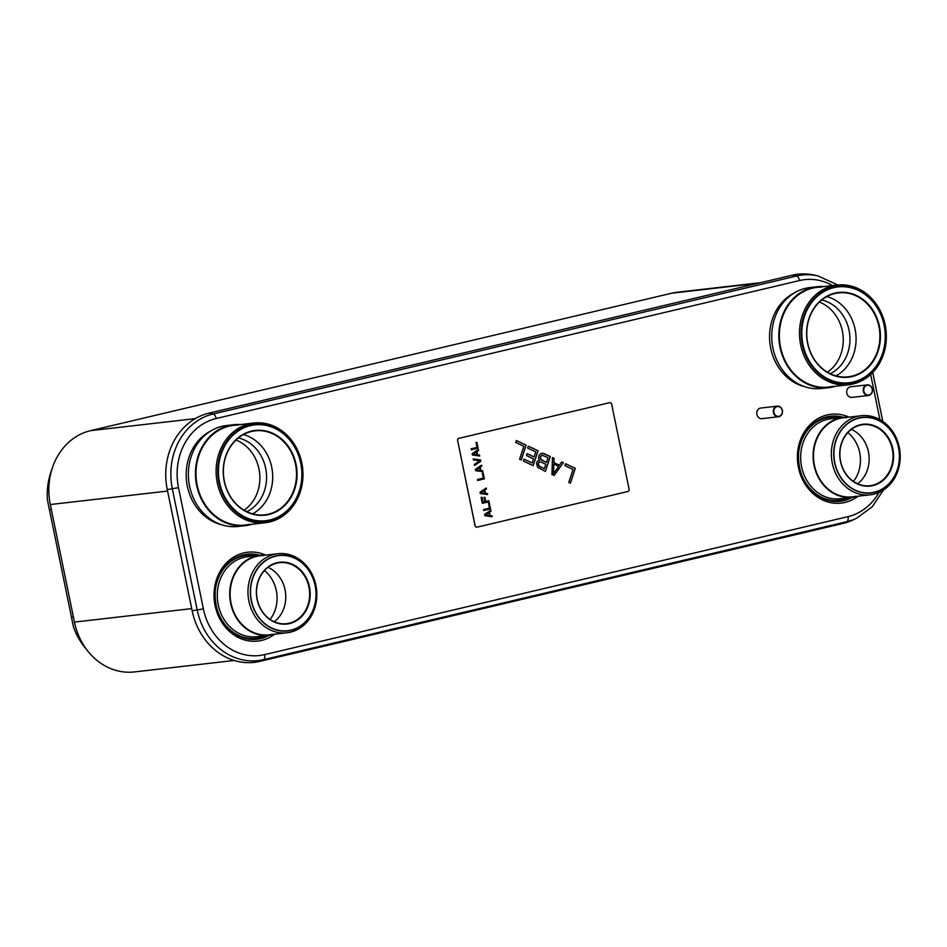 <?xml version="1.0" encoding="UTF-8"?>
<svg xmlns="http://www.w3.org/2000/svg" width="947" height="947" viewBox="0 0 947 947"><rect width="100%" height="100%" fill="white"/><g stroke="black" fill="none" stroke-linecap="round" stroke-linejoin="round"><path stroke-width="1.42" d="M760.63 282.668L677.105 292.256A62.751 54.192 83.4 0 0 671.66 293.215L90.533 430.66A62.751 54.192 83.4 0 0 50.309 504.538L74.434 622.084A62.751 54.192 83.4 0 0 134.427 671.932L234.122 660.485M259.845 661.373L263.526 659.633A63.591 54.926 -96.6 0 1 197.213 610.081L172.342 488.877A63.591 54.926 -96.6 0 1 213.111 413.993L796.486 276.027A63.591 54.926 -96.6 0 1 817.948 275.908L814.171 275.068A64.917 56.062 83.4 0 0 792.272 275.186L208.896 413.164A64.917 56.062 83.4 0 0 167.276 489.587L192.158 610.791A64.917 56.062 83.4 0 0 259.845 661.373L843.221 523.395A64.917 56.062 83.4 0 0 853.247 519.844L856.727 518.175A63.591 54.926 -96.6 0 1 846.902 521.655L263.526 659.633A4.936 2.474 -103.3 0 0 264.615 654.626A58.726 50.712 -96.6 0 1 203.38 608.874L178.51 487.669A58.726 50.712 -96.6 0 1 216.153 418.527L799.528 280.549A58.726 50.712 -96.6 0 1 832.555 285.58M51.742 469.83A63.757 55.068 83.4 0 0 47.35 499.519L49.362 509.628A26.705 17.543 75.8 0 1 49.812 511.569L71.096 615.301A26.705 17.543 75.8 0 1 71.451 617.255L73.57 627.222A63.757 55.068 83.4 0 0 86.26 649.074M553.877 462.645L559.322 465.214L561.725 461.923L563.347 462.692L554.102 475.501L551.935 474.471L552.48 457.567L554.042 458.348L553.877 462.645L559.381 465.202M457.602 440.698A2.001 1.728 -96.6 0 1 458.893 438.331L609.513 402.712A2.001 1.728 -96.6 0 1 609.714 402.676L609.75 402.676A2.001 1.728 83.4 0 0 609.572 402.7L458.952 438.331A2.001 1.728 83.4 0 0 457.673 440.686L475.098 525.585A2.001 1.728 83.4 0 0 477.016 527.171A2.001 1.728 -96.6 0 1 475.027 525.585L457.673 440.686M490.759 510.267L490.948 511.214L489.362 512.268L490.025 515.535L491.884 515.784L492.085 516.742M489.279 503.058L490.475 508.93L483.799 510.504L483.597 509.533L489.481 508.137L488.474 503.248L489.339 503.035L490.546 508.918L483.799 510.516M488.806 500.774L489.007 501.744L482.331 503.319L481.123 497.447L481.987 497.246L482.982 502.147L484.852 501.709L483.976 497.459L484.84 497.258L485.716 501.496L488.865 500.75L489.066 501.732L482.331 503.331M481.916 497.258L482.982 502.147M484.781 497.27L485.716 501.496M486.202 488.06L486.391 489.007L484.805 490.073L485.468 493.328L487.326 493.576L487.527 494.535M483.112 473.015L484.308 478.886L477.631 480.46L477.43 479.49L483.313 478.105L482.307 473.204L483.171 473.003L484.379 478.874L477.631 480.472M481.502 465.202L481.703 466.149L480.117 467.214L480.78 470.481L482.639 470.718L482.84 471.689M473.216 458.916L480.496 459.934L480.756 461.248L474.554 465.451L474.352 464.468L479.762 460.798L473.417 459.899L473.216 458.916L480.425 459.946L480.697 461.248L474.542 465.415M478.282 449.529L478.484 450.476L476.897 451.541L477.56 454.809L479.419 455.045L479.62 456.016M476.803 442.32L478.01 448.191L471.334 449.766L471.133 448.795L477.016 447.41L476.01 442.509L476.874 442.308L478.081 448.18L471.334 449.778M565.525 463.71L575.314 468.327L570.414 483.183L568.78 482.414L573.053 469.452L564.897 465.616L565.525 463.71L575.243 468.339L570.354 483.148M561.701 461.958L563.287 462.704L554.054 475.477M542.276 453.163L550.243 456.549L545.354 471.369M538.725 460.218L539.376 460.159L538.535 457.934L539.103 455.282L540.915 453.577L543.779 453.471L550.302 456.549L545.413 471.393L537.624 467.368L536.499 463.178L537.494 461.094L539.376 460.159M528.272 446.203L538.003 450.796L533.114 465.604M523.999 459.165L532.167 462.976L533.528 458.857L526.461 455.531L527.077 453.637L534.144 456.963L535.813 451.908L527.657 448.073L528.284 446.167L538.074 450.784L533.173 465.64L523.383 461.023L524.011 459.129L532.167 462.976M527.065 453.672L534.144 456.963M516.316 440.568L526.047 445.161L521.158 459.97M484.604 514.434L490.818 510.22L491.02 511.202L489.433 512.268L490.096 515.523L491.955 515.772L492.156 516.754L484.876 515.736L484.604 514.434M476.945 527.183L477.016 527.171A2.001 1.728 83.4 0 0 477.181 527.136L627.802 491.517A2.001 1.728 83.4 0 0 629.092 489.161L611.667 404.262A2.001 1.728 83.4 0 0 609.75 402.676M480.046 492.227L486.261 488.025L486.462 488.995L484.864 490.061L485.539 493.328L487.397 493.576L487.598 494.547L480.318 493.529L480.046 492.227M475.358 469.369L481.561 465.166L481.763 466.137L480.176 467.202L480.851 470.47L482.71 470.718L482.911 471.689L475.631 470.671L475.358 469.369M472.139 453.696L478.353 449.494L478.555 450.464L476.957 451.53L477.631 454.797L479.49 455.045L479.691 456.016L472.411 454.998L472.139 453.696M552.48 457.567L554.113 458.336L553.948 462.645M521.217 460.005L519.583 459.236L523.857 446.274L515.701 442.438L516.328 440.533L526.106 445.149L521.217 460.005M488.889 512.564L485.243 514.955L489.492 515.499L488.889 512.564L485.314 514.943L489.492 515.499M484.331 490.357L480.685 492.748L484.935 493.292L484.331 490.357L480.756 492.748L484.935 493.292M479.632 467.498L475.998 469.89L480.236 470.446L479.632 467.498L476.069 469.89L480.236 470.446M476.424 451.826L472.778 454.217L477.028 454.773L476.424 451.826L472.849 454.217L477.028 454.773M553.806 464.03L553.368 473.725L558.694 466.338L553.806 464.03L553.439 473.725M539.778 461.805L538.37 463.012L538.464 465.604L544.336 468.741L545.863 464.314L540.69 461.876L539.021 462.183L538.227 463.639L539.234 466.303L544.407 468.729M541.968 455.176L540.559 456.371L540.607 459.283L546.49 462.408L548.053 457.673L541.968 455.176L540.311 457.318M540.252 457.318L541.258 459.993L546.49 462.408M809.543 427.18C791.881 444.841 796.167 482.177 817.368 495.388A42.816 36.98 83.4 0 1 809.543 427.18A42.816 36.98 83.4 0 1 826.826 416.869A42.816 36.98 -96.6 0 1 843.363 417.331A40.248 34.767 -96.6 0 0 839.847 417.947A40.248 34.767 83.4 0 0 813.674 463.32A40.248 34.767 83.4 0 0 852.525 497.317L840.084 498.738A40.248 34.767 83.4 0 1 801.233 464.752A40.248 34.767 83.4 0 1 827.406 419.367A40.248 34.767 -96.6 0 1 830.898 418.763L843.339 417.331A40.248 34.767 -96.6 0 1 848.583 417.189M857.662 496.264A40.248 34.767 -96.6 0 1 856.017 496.702A40.248 34.767 83.4 0 1 852.525 497.317A42.816 36.98 -96.6 0 1 844.026 500.655A42.816 36.98 83.4 0 1 817.368 495.388M855.922 496.252A39.798 34.364 -96.6 0 1 814.42 465.249A39.798 34.364 -96.6 0 1 839.942 418.396A39.798 34.364 -96.6 0 1 843.386 417.793L861.237 415.733A39.798 34.364 83.4 0 0 857.793 416.337A39.798 34.364 83.4 0 0 831.916 461.201A39.798 34.364 83.4 0 0 870.317 494.808A39.798 34.364 83.4 0 0 873.773 494.204A39.798 34.364 83.4 0 0 899.65 449.34A39.798 34.364 83.4 0 0 861.237 415.733M846.89 417.591A39.798 34.364 -96.6 0 0 839.942 418.396A39.798 34.364 83.4 0 0 814.065 463.249A39.798 34.364 83.4 0 0 852.466 496.855L870.317 494.808M859.012 417.935A38.058 32.873 83.4 0 0 834.603 462.752A38.058 32.873 83.4 0 0 874.294 492.404A38.058 32.873 83.4 0 0 898.691 447.6A38.058 32.873 83.4 0 0 859.012 417.935M872.897 485.61A31.109 26.871 83.4 0 0 892.843 448.973A31.109 26.871 83.4 0 0 860.409 424.741A31.109 26.871 83.4 0 0 840.463 461.367A31.109 26.871 83.4 0 0 872.897 485.61M872.613 485.231A30.706 26.516 83.4 0 0 892.583 450.618A30.706 26.516 83.4 0 0 862.942 424.694A30.706 26.516 83.4 0 0 860.29 425.156A30.706 26.516 83.4 0 0 840.32 459.769A30.706 26.516 83.4 0 0 869.95 485.704A30.706 26.516 83.4 0 0 872.613 485.231M851.389 429.37A30.706 26.516 -96.6 0 1 868.115 450.441A30.706 26.516 -96.6 0 1 869.157 459.449A30.706 26.516 -96.6 0 1 857.639 483.763M868.079 450.298A32.707 28.244 -96.6 0 1 869.157 459.591M847.861 432.59A32.707 28.244 -96.6 0 1 853.472 481.431M859.059 418.172A37.821 32.66 83.4 0 0 834.461 460.81A37.821 32.66 83.4 0 0 870.968 492.748A37.821 32.66 83.4 0 0 874.247 492.18A37.821 32.66 83.4 0 0 898.845 449.541A37.821 32.66 83.4 0 0 862.338 417.591A37.821 32.66 83.4 0 0 859.059 418.172M259.963 555.309A40.248 34.767 -96.6 0 0 256.471 555.925A40.248 34.767 83.4 0 0 230.299 601.298A40.248 34.767 83.4 0 0 269.149 635.283L256.708 636.715A40.248 34.767 83.4 0 1 217.857 602.73A40.248 34.767 83.4 0 1 244.03 557.345A40.248 34.767 -96.6 0 1 247.522 556.741L259.963 555.309A40.248 34.767 -96.6 0 1 265.207 555.167M274.287 634.241A40.248 34.767 -96.6 0 1 272.641 634.679A40.248 34.767 83.4 0 1 269.149 635.283M272.547 634.23A39.798 34.364 -96.6 0 1 231.044 603.227A39.798 34.364 -96.6 0 1 256.566 556.363A39.798 34.364 -96.6 0 1 260.011 555.759L277.862 553.711A39.798 34.364 83.4 0 0 274.417 554.315A39.798 34.364 83.4 0 0 248.54 599.179A39.798 34.364 83.4 0 0 286.941 632.785A39.798 34.364 83.4 0 0 290.398 632.182A39.798 34.364 83.4 0 0 316.274 587.318A39.798 34.364 83.4 0 0 277.862 553.711M263.515 555.569A39.798 34.364 -96.6 0 0 256.566 556.363A39.798 34.364 83.4 0 0 230.689 601.227A39.798 34.364 83.4 0 0 269.09 634.833L286.941 632.785M275.636 555.913A38.058 32.873 83.4 0 0 251.239 600.729A38.058 32.873 83.4 0 0 290.918 630.382A38.058 32.873 83.4 0 0 315.315 585.566A38.058 32.873 83.4 0 0 275.636 555.913M289.522 623.576A31.109 26.871 83.4 0 0 309.468 586.951A31.109 26.871 83.4 0 0 277.033 562.719A31.109 26.871 83.4 0 0 257.087 599.344A31.109 26.871 83.4 0 0 289.522 623.576M289.237 623.209A30.706 26.516 83.4 0 0 309.207 588.596A30.706 26.516 83.4 0 0 279.578 562.66A30.706 26.516 83.4 0 0 276.915 563.134A30.706 26.516 83.4 0 0 256.945 597.746A30.706 26.516 83.4 0 0 286.574 623.682A30.706 26.516 83.4 0 0 289.237 623.209M268.013 567.348A30.706 26.516 -96.6 0 1 284.739 588.418A30.706 26.516 -96.6 0 1 285.781 597.415A30.706 26.516 -96.6 0 1 274.263 621.741M284.704 588.276A32.707 28.244 -96.6 0 1 285.781 597.569M264.485 570.567A32.707 28.244 -96.6 0 1 270.096 619.409M275.684 556.149A37.821 32.66 83.4 0 0 251.085 598.788A37.821 32.66 83.4 0 0 287.592 630.726A37.821 32.66 83.4 0 0 290.871 630.146A37.821 32.66 83.4 0 0 315.469 587.507A37.821 32.66 83.4 0 0 278.963 555.569A37.821 32.66 83.4 0 0 275.684 556.149M778.505 416.763L761.992 418.657A5.339 4.617 83.4 0 1 756.831 414.147A5.339 4.617 83.4 0 1 760.299 408.133A5.339 4.617 -96.6 0 1 760.772 408.05L777.286 406.156A5.339 4.617 83.4 0 0 776.824 406.239A5.339 4.617 83.4 0 0 773.344 412.253A5.339 4.617 83.4 0 0 778.505 416.763A5.339 4.617 83.4 0 0 778.967 416.68A5.339 4.617 83.4 0 0 782.435 410.667A5.339 4.617 83.4 0 0 777.286 406.156M779.085 416.266A4.936 4.262 83.4 0 0 782.258 410.453A4.936 4.262 83.4 0 0 777.096 406.606A4.936 4.262 83.4 0 0 773.936 412.418A4.936 4.262 83.4 0 0 779.085 416.266M868.423 395.503L851.909 397.397A5.339 4.617 83.4 0 1 846.76 392.887A5.339 4.617 83.4 0 1 850.228 386.861A5.339 4.617 -96.6 0 1 850.69 386.778L867.203 384.884A5.339 4.617 83.4 0 0 866.742 384.967A5.339 4.617 83.4 0 0 863.273 390.993A5.339 4.617 83.4 0 0 868.423 395.503A5.339 4.617 83.4 0 0 868.884 395.42A5.339 4.617 83.4 0 0 872.365 389.395A5.339 4.617 83.4 0 0 867.203 384.884M869.003 395.006A4.936 4.262 83.4 0 0 872.175 389.181A4.936 4.262 83.4 0 0 867.026 385.334A4.936 4.262 83.4 0 0 863.853 391.147A4.936 4.262 83.4 0 0 869.003 395.006M793.929 293.156A49.469 42.722 83.4 0 0 769.923 343.288A49.469 42.722 83.4 0 0 804.666 386.672M817.001 286.752A50.795 43.87 -96.6 0 0 812.597 287.521A50.795 43.87 83.4 0 0 779.559 344.791A50.795 43.87 83.4 0 0 828.589 387.678L821.499 388.495A50.795 43.87 83.4 0 1 772.48 345.596A50.795 43.87 83.4 0 1 805.506 288.338A50.795 43.87 -96.6 0 1 809.91 287.557L817.001 286.752A50.795 43.87 -96.6 0 1 823.831 286.586M835.278 386.293A50.795 43.87 -96.6 0 1 832.993 386.909A50.795 43.87 83.4 0 1 828.589 387.678M832.875 386.317A50.191 43.337 -96.6 0 1 780.541 347.206A50.191 43.337 -96.6 0 1 812.715 288.125A50.191 43.337 -96.6 0 1 817.072 287.355L837.195 285.047A50.191 43.337 83.4 0 0 832.839 285.805A50.191 43.337 83.4 0 0 800.215 342.388A50.191 43.337 83.4 0 0 848.642 384.766A50.191 43.337 83.4 0 0 852.998 383.997A50.191 43.337 83.4 0 0 885.634 327.425A50.191 43.337 83.4 0 0 837.195 285.047M821.487 287.119A50.191 43.337 -96.6 0 0 812.715 288.125A50.191 43.337 83.4 0 0 780.079 344.696A50.191 43.337 83.4 0 0 828.518 387.074L848.642 384.766M853.365 382.754A48.984 42.307 83.4 0 0 884.77 325.081A48.984 42.307 83.4 0 0 833.691 286.917A48.984 42.307 83.4 0 0 802.287 344.59A48.984 42.307 83.4 0 0 853.365 382.754M834.958 293.108A42.651 36.838 83.4 0 0 807.613 343.335A42.651 36.838 83.4 0 0 852.087 376.563A42.651 36.838 83.4 0 0 879.432 326.336A42.651 36.838 83.4 0 0 834.958 293.108M834.84 293.523A42.26 36.495 83.4 0 0 807.365 341.157A42.26 36.495 83.4 0 0 848.145 376.835A42.26 36.495 83.4 0 0 851.815 376.196A42.26 36.495 83.4 0 0 879.289 328.562A42.26 36.495 83.4 0 0 838.497 292.883A42.26 36.495 83.4 0 0 834.84 293.523M826.861 296.577A42.26 36.495 -96.6 0 1 855.768 333.427A42.26 36.495 -96.6 0 1 835.976 375.876M821.724 299.998A38.72 33.441 -96.6 0 1 849.66 334.125A38.72 33.441 -96.6 0 1 830.188 373.71M819.368 302.069A38.72 33.441 -96.6 0 1 842.972 334.895A38.72 33.441 -96.6 0 1 827.429 372.218M833.845 287.663A48.214 41.644 83.4 0 0 802.488 342.021A48.214 41.644 83.4 0 0 849.021 382.742A48.214 41.644 83.4 0 0 853.211 382.008A48.214 41.644 83.4 0 0 884.557 327.65A48.214 41.644 83.4 0 0 838.024 286.929A48.214 41.644 83.4 0 0 833.845 287.663M210.554 431.134A49.469 42.722 83.4 0 0 186.547 481.265A49.469 42.722 83.4 0 0 221.29 524.65M233.625 424.718A50.795 43.87 -96.6 0 0 229.221 425.499A50.795 43.87 83.4 0 0 196.183 482.757A50.795 43.87 83.4 0 0 245.214 525.656L238.123 526.473A50.795 43.87 83.4 0 1 189.104 483.574A50.795 43.87 83.4 0 1 222.131 426.304A50.795 43.87 -96.6 0 1 226.534 425.534L233.625 424.718A50.795 43.87 -96.6 0 1 240.455 424.552M251.902 524.271A50.795 43.87 -96.6 0 1 249.617 524.887A50.795 43.87 83.4 0 1 245.214 525.656M249.499 524.283A50.191 43.337 -96.6 0 1 197.165 485.184A50.191 43.337 -96.6 0 1 229.34 426.091A50.191 43.337 -96.6 0 1 233.696 425.333L253.82 423.025A50.191 43.337 83.4 0 0 249.463 423.783A50.191 43.337 83.4 0 0 216.839 480.354A50.191 43.337 83.4 0 0 265.267 522.732A50.191 43.337 83.4 0 0 269.623 521.975A50.191 43.337 83.4 0 0 302.259 465.403A50.191 43.337 83.4 0 0 253.82 423.025M238.111 425.085A50.191 43.337 -96.6 0 0 229.34 426.091A50.191 43.337 83.4 0 0 196.704 482.674A50.191 43.337 83.4 0 0 245.143 525.052L265.267 522.732M269.99 520.732A48.984 42.307 83.4 0 0 301.395 463.059A48.984 42.307 83.4 0 0 250.316 424.895A48.984 42.307 83.4 0 0 218.911 482.568A48.984 42.307 83.4 0 0 269.99 520.732M251.582 431.086A42.651 36.838 83.4 0 0 224.238 481.301A42.651 36.838 83.4 0 0 268.711 514.541A42.651 36.838 83.4 0 0 296.056 464.314A42.651 36.838 83.4 0 0 251.582 431.086M251.464 431.501A42.26 36.495 83.4 0 0 223.989 479.135A42.26 36.495 83.4 0 0 264.769 514.813A42.26 36.495 83.4 0 0 268.439 514.174A42.26 36.495 83.4 0 0 295.914 466.54A42.26 36.495 83.4 0 0 255.122 430.849A42.26 36.495 83.4 0 0 251.464 431.501M243.486 434.555A42.26 36.495 -96.6 0 1 272.393 471.405A42.26 36.495 -96.6 0 1 252.6 513.854M238.348 437.976A38.72 33.441 -96.6 0 1 266.285 472.103A38.72 33.441 -96.6 0 1 246.812 511.676M235.992 440.047A38.72 33.441 -96.6 0 1 259.596 472.873A38.72 33.441 -96.6 0 1 244.054 510.196M250.47 425.641A48.214 41.644 83.4 0 0 219.112 479.999A48.214 41.644 83.4 0 0 265.645 520.708A48.214 41.644 83.4 0 0 269.836 519.986A48.214 41.644 83.4 0 0 301.182 465.628A48.214 41.644 83.4 0 0 254.648 424.907A48.214 41.644 83.4 0 0 250.47 425.641M74.434 622.084L191.708 608.613M50.309 504.538L167.583 491.067M671.66 293.215L757.931 283.307M90.533 430.66L195.26 418.633M265.255 635.733A41.739 36.057 -96.6 0 1 259.561 637.674A41.739 36.057 83.4 0 1 216.034 605.145A41.739 36.057 83.4 0 1 242.799 555.996A41.739 36.057 -96.6 0 1 256.081 555.759M225.978 565.359A42.378 36.59 83.4 0 1 242.894 555.356A42.378 36.59 -96.6 0 1 258.176 555.51M267.362 635.496A42.378 36.59 -96.6 0 1 259.916 638.266A42.378 36.59 83.4 0 1 233.767 633.2M259.987 555.309A42.816 36.98 -96.6 0 0 243.45 554.847A42.816 36.98 83.4 0 0 226.167 565.158A42.816 36.98 83.4 0 0 233.992 633.354A42.816 36.98 83.4 0 0 260.65 638.621A42.816 36.98 -96.6 0 0 269.173 635.283M274.748 634.182A44.71 38.614 -96.6 0 1 261.692 640.397A44.71 38.614 83.4 0 1 215.076 605.559A44.71 38.614 83.4 0 1 243.734 552.918A44.71 38.614 -96.6 0 1 265.669 555.108M870.66 374.515L879.917 419.604M879.005 492.44A58.726 50.712 -96.6 0 1 847.991 516.648L264.615 654.626M849.045 417.142A44.71 38.614 -96.6 0 0 827.11 414.94A44.71 38.614 83.4 0 0 798.451 467.581A44.71 38.614 83.4 0 0 845.067 502.419A44.71 38.614 -96.6 0 0 858.124 496.204M809.354 427.381A42.378 36.59 83.4 0 1 826.269 417.378A42.378 36.59 -96.6 0 1 841.552 417.532M850.737 497.518A42.378 36.59 -96.6 0 1 843.292 500.288A42.378 36.59 83.4 0 1 817.143 495.222M839.456 417.781A41.739 36.057 -96.6 0 0 826.175 418.018A41.739 36.057 83.4 0 0 799.41 467.167A41.739 36.057 83.4 0 0 842.937 499.696A41.739 36.057 -96.6 0 0 848.63 497.755M167.276 489.587L178.51 487.669M208.896 413.164L213.111 413.993A4.936 2.474 76.7 0 1 216.153 418.527M203.38 608.874L192.158 610.791M847.991 516.648A4.936 2.474 -103.3 0 1 846.902 521.655L843.221 523.395M792.272 275.186L796.486 276.027A4.936 2.474 76.7 0 1 799.528 280.549M71.451 617.255L73.381 616.971M51.292 509.356L49.362 509.628M226.167 565.158C208.506 582.819 212.791 620.155 233.992 633.354M883.433 490.049L872.282 506.752L856.727 518.175M872.743 372.455L882.793 421.403M837.811 284.976L817.948 275.908"/></g></svg>
